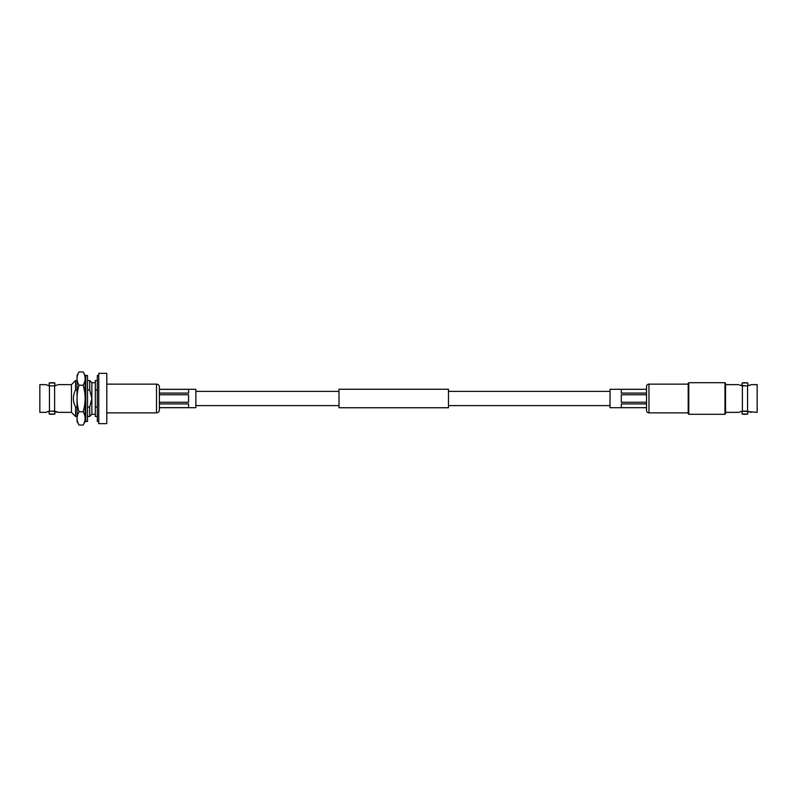 <?xml version="1.0" encoding="UTF-8"?>
<svg xmlns="http://www.w3.org/2000/svg" width="797" height="797" viewBox="0 0 797 797"><rect width="100%" height="100%" fill="white"/><g stroke="black" fill="none" stroke-linecap="round" stroke-linejoin="round"><path stroke-width="1.2" d="M448.472 398.5L448.472 407.755L338.994 407.755L338.994 389.245L448.472 389.245L448.472 398.5M739.008 412.238L742.386 411.142L742.386 385.858L747.556 385.858L747.556 411.142L742.386 411.142L757.15 412.368L757.15 384.632L751.212 384.632L747.556 385.858M688.767 414.301L688.19 413.733L688.19 383.267L688.767 382.699L688.767 414.301L724.971 414.301L724.971 382.699L688.767 382.699M742.127 414.041L747.815 414.041A15.801 15.801 0 0 1 742.127 414.041L742.127 411.202L741.419 411.372M744.966 385.858L739.686 385.041M739.736 385.061L742.127 385.798L742.127 382.958L747.815 382.958A15.801 15.801 0 0 0 742.127 382.958M724.971 414.301L725.539 413.733L725.539 383.267L724.971 382.699M749.13 385.439L750.236 385.051M747.815 385.798L747.815 382.958M747.815 414.041L747.815 411.202M738.719 412.368L725.539 412.368L725.539 384.632L738.719 384.632M751.212 412.368L747.556 411.142M688.19 412.866L688.19 384.134L648.967 384.134A2.441 2.441 0 0 0 646.526 386.575L646.526 410.425A2.441 2.441 180 0 0 648.967 412.866L688.19 412.866M646.526 389.354L646.526 393.09L621.271 393.09L621.271 389.354L646.526 389.305L610.034 389.305L610.034 407.695L646.526 407.695L621.271 407.646L621.271 403.91L646.526 403.91L646.526 407.646M646.526 402.236L621.271 402.236L621.271 394.764L646.526 394.764L646.526 393.09M54.614 385.858L54.614 411.142L49.444 411.142L49.444 385.858L54.614 385.858L58.281 384.632L54.614 385.858M95.301 414.301L91.854 414.301L89.702 416.462L87.511 416.462M85.787 416.462L85.11 416.462M77.06 416.462L75.556 416.462L75.556 407.028C72.666 401.349 72.666 395.661 75.556 389.972L75.556 380.538L77.06 380.538M95.301 382.699L91.854 382.699L89.702 380.538L87.511 380.538M85.787 380.538L85.11 380.538M89.702 380.538L89.702 389.972L87.511 389.972M85.787 389.972L85.11 389.972M77.06 389.972L75.556 389.972M52.034 411.142L58.281 412.368L71.461 412.368L75.556 416.462M58.281 412.368L57.314 411.959M57.264 411.929L54.873 411.202L54.873 414.041L49.185 414.041A15.801 15.801 0 0 0 54.873 414.041M97.314 380.538L95.301 380.538L95.301 407.028L97.314 407.028M97.314 389.972L95.301 389.972M49.444 385.858L45.788 384.632L39.85 384.632L39.85 412.368L45.788 412.368L49.444 411.142M47.86 411.561L46.744 411.959M49.185 411.202L49.185 414.041M49.185 382.958A15.801 15.801 0 0 1 54.873 382.958L49.185 382.958L49.185 385.798L48.268 385.569M54.873 385.798L54.873 382.958M71.461 412.368L71.461 384.632L58.281 384.632M45.788 384.632L46.903 385.1M71.461 384.632L75.556 380.538M91.854 382.699L91.854 398.5L89.702 389.972M89.702 416.462L89.702 407.028L91.854 398.5L91.854 414.301M89.702 407.028L87.511 407.028M85.787 407.028L85.11 407.028M77.06 407.028L75.556 407.028M97.314 416.462L95.301 416.462L95.301 407.028M98.758 373.355L98.758 423.645L106.798 423.645L106.798 373.355L98.758 373.355M106.798 412.866L156.511 412.866A2.869 2.869 180 0 0 159.38 409.997L159.38 387.003A2.869 2.869 -0 0 0 156.511 384.134L106.798 384.134M98.758 375.517L97.314 375.517L97.314 421.483L98.758 421.483M87.511 375.517L87.511 421.483L85.787 421.483L85.787 375.517L87.511 375.517M79.023 371.96A45.977 22.983 -0 0 0 77.06 378.595L77.06 375.517A51.397 51.397 0 0 1 79.023 371.96L83.147 371.96A51.397 51.397 0 0 1 85.11 375.517L85.11 378.595A45.977 22.983 0 0 0 83.147 371.96M79.023 425.04A51.397 51.397 0 0 1 77.06 421.483L77.06 418.405A45.977 22.983 180 0 0 79.023 425.04L83.147 425.04A45.977 22.983 180 0 0 85.11 418.405A45.977 22.983 180 0 0 83.147 411.77A45.977 45.977 0 0 0 83.147 385.23A45.977 22.983 -0 0 0 85.11 378.595L85.11 421.483A51.397 51.397 0 0 1 83.147 425.04M79.023 411.77A45.977 22.983 180 0 0 77.06 418.405L77.06 378.595A45.977 22.983 0 0 0 79.023 385.23A45.977 45.977 0 0 0 79.023 411.77L83.147 411.77M79.023 385.23L83.147 385.23M159.38 407.695L195.873 407.695L195.873 389.305L159.38 389.305M159.38 389.354L188.57 389.354L188.57 393.09L159.38 393.09M159.38 394.764L188.57 394.764L188.57 402.236L159.38 402.236M159.38 403.91L188.57 403.91L188.57 407.646L159.38 407.646M648.967 384.134L648.967 412.866M156.511 412.866L156.511 384.134M338.994 405.613L195.873 405.613M610.034 405.613L448.472 405.613M610.034 391.387L448.472 391.387M338.994 391.387L195.873 391.387"/></g></svg>
